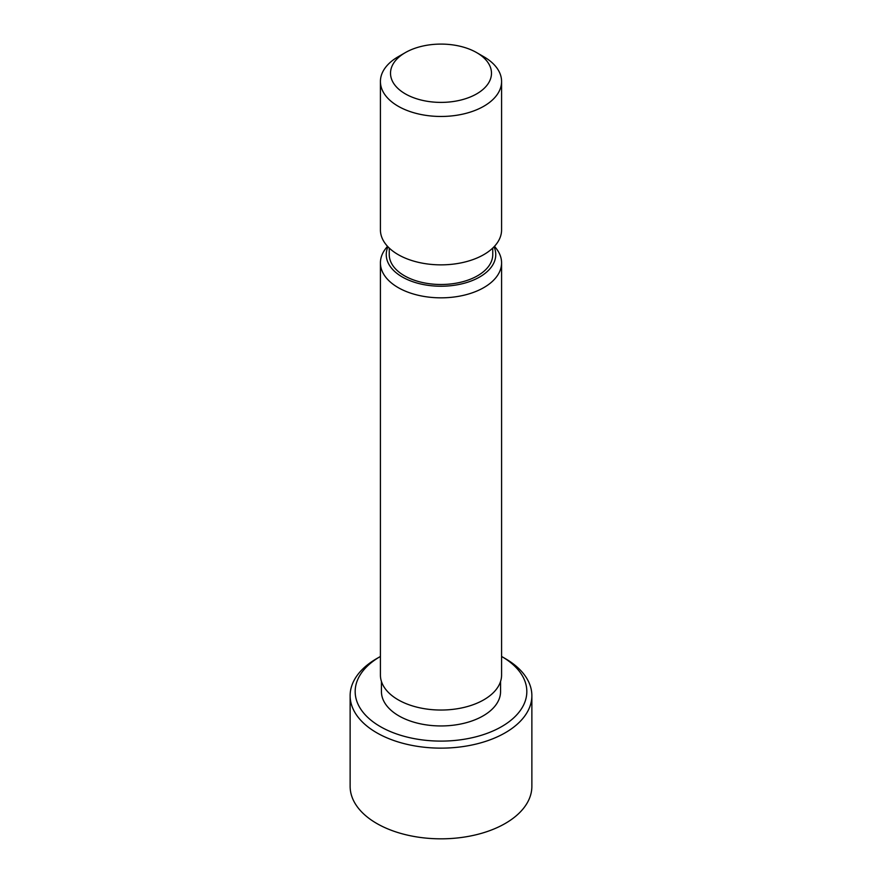 <?xml version="1.0" encoding="UTF-8"?>
<svg xmlns="http://www.w3.org/2000/svg" width="882" height="882" viewBox="0 0 882 882"><rect width="100%" height="100%" fill="white"/><g stroke="black" fill="none" stroke-linecap="round" stroke-linejoin="round"><path stroke-width="1.32" d="M380.418 656.462A85.819 49.546 0 0 0 380.307 656.517L376.746 658.578A90.868 52.468 0 0 0 350.132 695.678L350.132 786.358A90.868 52.468 0 0 0 376.746 823.457A90.868 52.468 0 0 0 475.773 834.835A90.868 52.468 0 0 0 531.868 786.358L531.868 695.678A90.868 52.468 0 0 0 505.254 658.578L501.693 656.517A85.819 49.546 0 0 0 501.582 656.462M350.132 695.678A90.868 52.468 0 0 0 376.746 732.777A90.868 52.468 0 0 0 475.773 744.143A90.868 52.468 0 0 0 531.868 695.678M380.307 656.517A85.819 49.546 0 0 0 380.318 726.592A85.819 49.546 0 0 0 501.682 726.592A85.819 49.546 0 0 0 501.693 656.517M381.432 681.422L381.432 691.554A59.568 34.398 0 0 0 398.873 715.875A59.568 34.398 0 0 0 463.8 723.328A59.568 34.398 0 0 0 500.568 691.554L500.568 681.422M387.485 246.276L385.699 248.581A60.582 34.971 0 0 0 380.418 262.858L380.418 675.072A60.582 34.971 0 0 0 398.168 699.801A60.582 34.971 0 0 0 464.186 707.375A60.582 34.971 0 0 0 501.582 675.072L501.582 262.858A60.582 34.971 0 0 0 496.301 248.581L494.515 246.276M380.418 262.858A60.582 34.971 0 0 0 398.168 287.598A60.582 34.971 0 0 0 464.186 295.172A60.582 34.971 0 0 0 501.582 262.858M387.959 246.784A54.75 31.609 0 0 0 402.28 276.97A54.75 31.609 0 0 0 468.11 282.086A54.75 31.609 0 0 0 494.041 246.784M405.301 52.633L398.157 56.757A60.582 34.971 0 0 0 380.418 81.486A60.582 34.971 0 0 0 398.168 106.226A60.582 34.971 0 0 0 483.832 106.226A60.582 34.971 0 0 0 501.582 81.486A60.582 34.971 0 0 0 483.843 56.757L476.699 52.633A50.483 29.15 0 0 0 405.301 52.633A50.483 29.15 0 0 0 405.301 93.856A50.483 29.15 0 0 0 476.699 93.856A50.483 29.15 0 0 0 476.699 52.633M380.418 81.486L380.418 229.882A60.582 34.971 0 0 0 417.814 262.197A60.582 34.971 0 0 0 483.832 254.611A60.582 34.971 0 0 0 501.582 229.882L501.582 81.486M389.249 248.074L389.249 254.622A51.751 29.878 0 0 0 421.199 282.218A51.751 29.878 0 0 0 477.592 275.746A51.751 29.878 0 0 0 492.751 254.622L492.751 248.074"/></g></svg>
